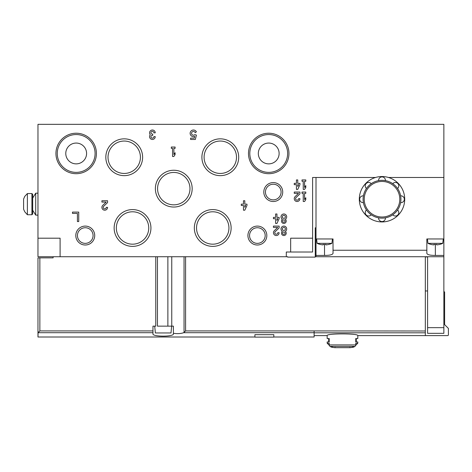 <?xml version="1.0" encoding="UTF-8"?>
<svg xmlns="http://www.w3.org/2000/svg" width="472" height="472" viewBox="0 0 472 472"><rect width="100%" height="100%" fill="white"/><g stroke="black" fill="none" stroke-linecap="round" stroke-linejoin="round"><path stroke-width="0.71" d="M388.497 177.484L443.863 177.484L443.863 124.337L37.972 124.337L37.972 256.733L286.309 256.733L286.309 252.007L290.658 252.007L290.658 238.195L312.6 238.195L312.6 177.484L375.529 177.484M290.658 252.007L312.6 252.007L312.6 238.195M299.926 184.67L299.926 183.348L297.755 183.348L297.755 179.944L296.428 179.944L296.428 183.348L294.257 183.348L294.257 184.67L296.428 184.67L296.428 189.402L297.755 189.402L299.926 184.67M304.564 181.266L305.791 181.266L305.791 179.944L302.009 179.944L302.009 181.266L303.236 181.266L303.236 189.402L304.564 189.402L305.791 187.508L305.791 185.62L304.564 187.508L304.564 181.266M295.136 196.612A2.838 2.838 0 0 0 295.973 201.273A2.838 2.838 0 0 0 299.926 198.665L298.605 198.665A1.51 1.51 0 0 1 296.493 200.057A1.51 1.51 0 0 1 296.05 197.573L299.926 193.874L299.926 192.045L294.257 192.045L294.257 193.373L298.54 193.373L295.136 196.612M304.564 193.373L305.791 193.373L305.791 192.045L302.009 192.045L302.009 193.373L303.236 193.373L303.236 201.503L304.564 201.503L305.791 199.615L305.791 197.721L304.564 199.615L304.564 193.373M279.123 218.719L279.123 217.391L276.946 217.391L276.946 213.987L275.624 213.987L275.624 217.391L273.447 217.391L273.447 218.719L275.624 218.719L275.624 223.445L276.946 223.445L279.123 218.719M282.368 219.244A2.366 2.366 0 0 0 282.12 222.69A2.366 2.366 0 0 0 285.584 222.69A2.366 2.366 0 0 0 285.336 219.244A2.838 2.838 0 0 0 286.008 214.978A2.838 2.838 0 0 0 281.695 214.978A2.838 2.838 0 0 0 282.368 219.244M274.332 230.66A2.838 2.838 0 0 0 275.17 235.322A2.838 2.838 0 0 0 279.123 232.714L277.801 232.714A1.51 1.51 0 0 1 275.689 234.1A1.51 1.51 0 0 1 275.241 231.616L279.123 227.923L279.123 226.094L273.447 226.094L273.447 227.415L277.731 227.415L274.332 230.66M282.368 231.345A2.366 2.366 0 0 0 282.12 234.796A2.366 2.366 0 0 0 285.584 234.796A2.366 2.366 0 0 0 285.336 231.345A2.838 2.838 0 0 0 286.008 227.085A2.838 2.838 0 0 0 281.695 227.085A2.838 2.838 0 0 0 282.368 231.345M195.337 139.47L196.417 135.098L194.794 134.644A1.894 1.894 0 0 1 191.939 134.467A1.894 1.894 0 0 1 192.535 131.664A1.894 1.894 0 0 1 195.213 132.661L196.399 131.83A3.31 3.31 0 0 0 192.021 130.337A3.31 3.31 0 0 0 190.428 134.679A3.31 3.31 0 0 0 194.735 136.367L194.299 138.143L190.605 138.143L190.605 139.47L195.337 139.47M246.968 205.479L246.968 204.152L244.797 204.152L244.797 200.748L243.469 200.748L243.469 204.152L241.298 204.152L241.298 205.479L243.469 205.479L243.469 210.205L244.797 210.205L246.968 205.479M153.913 132.85L155.241 132.85A2.838 2.838 0 0 0 151.388 130.195A2.838 2.838 0 0 0 150.285 134.738A2.838 2.838 0 0 0 151.388 139.281A2.838 2.838 0 0 0 155.241 136.632L153.913 136.632A1.51 1.51 0 0 1 151.093 137.387A1.322 1.322 0 0 1 152.238 135.399L152.686 135.399L152.686 134.077L152.238 134.077A1.322 1.322 0 0 1 151.093 132.089A1.51 1.51 0 0 1 153.913 132.85M102.784 205.314A2.838 2.838 0 0 0 103.622 209.975A2.838 2.838 0 0 0 107.575 207.367L106.253 207.367A1.51 1.51 0 0 1 104.141 208.76A1.51 1.51 0 0 1 103.698 206.27L107.575 202.577L107.575 200.748L101.905 200.748L101.905 202.075L106.188 202.075L102.784 205.314M173.867 148.355L175.1 148.355L175.1 147.034L171.318 147.034L171.318 148.355L172.545 148.355L172.545 156.492L173.867 156.492L175.1 154.598L175.1 152.71L173.867 154.598L173.867 148.355M78.735 221.551L78.735 212.099L72.493 212.099L72.493 213.421L77.408 213.421L77.408 221.551L78.735 221.551M263.801 192.045A9.458 9.458 0 0 0 277.99 200.24A9.458 9.458 0 0 0 277.99 183.856A9.458 9.458 0 0 0 263.801 192.045M37.972 238.195L60.103 238.195L60.103 256.733M247.918 235.552A9.458 9.458 0 0 0 262.102 243.741A9.458 9.458 0 0 0 262.102 227.357A9.458 9.458 0 0 0 247.918 235.552M75.803 235.552A9.458 9.458 0 0 0 89.987 243.741A9.458 9.458 0 0 0 89.987 227.357A9.458 9.458 0 0 0 75.803 235.552M248.484 153.465A20.237 20.237 0 0 0 278.84 170.988A20.237 20.237 0 0 0 278.84 135.936A20.237 20.237 0 0 0 248.484 153.465M55.944 153.465A20.237 20.237 0 0 0 86.299 170.988A20.237 20.237 0 0 0 86.299 135.936A20.237 20.237 0 0 0 55.944 153.465M194.334 227.982A18.402 18.402 0 0 0 221.934 243.918A18.402 18.402 0 0 0 221.934 212.052A18.402 18.402 0 0 0 194.334 227.982M114.141 227.982A18.402 18.402 0 0 0 141.742 243.918A18.402 18.402 0 0 0 141.742 212.052A18.402 18.402 0 0 0 114.141 227.982M201.904 157.247A18.402 18.402 0 0 0 229.504 173.183A18.402 18.402 0 0 0 229.504 141.311A18.402 18.402 0 0 0 201.904 157.247M105.822 157.247A18.402 18.402 0 0 0 133.423 173.183A18.402 18.402 0 0 0 133.423 141.311A18.402 18.402 0 0 0 105.822 157.247M155.376 188.641A18.402 18.402 0 0 0 182.977 204.577A18.402 18.402 0 0 0 182.977 172.711A18.402 18.402 0 0 0 155.376 188.641M157.571 188.641A16.201 16.201 0 0 0 181.873 202.677A16.201 16.201 0 0 0 181.873 174.61A16.201 16.201 0 0 0 157.571 188.641M108.017 157.247A16.201 16.201 0 0 0 132.319 171.277A16.201 16.201 0 0 0 132.319 143.217A16.201 16.201 0 0 0 108.017 157.247M204.099 157.247A16.201 16.201 0 0 0 228.401 171.277A16.201 16.201 0 0 0 228.401 143.217A16.201 16.201 0 0 0 204.099 157.247M116.342 227.982A16.201 16.201 0 0 0 140.644 242.012A16.201 16.201 0 0 0 140.644 213.952A16.201 16.201 0 0 0 116.342 227.982M196.535 227.982A16.201 16.201 0 0 0 220.837 242.012A16.201 16.201 0 0 0 220.837 213.952A16.201 16.201 0 0 0 196.535 227.982M65.779 153.465A10.402 10.402 0 0 0 81.379 162.474A10.402 10.402 0 0 0 81.379 144.456A10.402 10.402 0 0 0 65.779 153.465M57.265 153.465A18.915 18.915 0 0 0 85.638 169.843A18.915 18.915 0 0 0 85.638 137.087A18.915 18.915 0 0 0 57.265 153.465M258.32 153.465A10.402 10.402 0 0 0 273.919 162.474A10.402 10.402 0 0 0 273.919 144.456A10.402 10.402 0 0 0 258.32 153.465M249.806 153.465A18.915 18.915 0 0 0 278.179 169.843A18.915 18.915 0 0 0 278.179 137.087A18.915 18.915 0 0 0 249.806 153.465M77.438 235.552A7.817 7.817 0 0 0 89.167 242.319A7.817 7.817 0 0 0 89.167 228.778A7.817 7.817 0 0 0 77.438 235.552M249.552 235.552A7.817 7.817 0 0 0 261.281 242.319A7.817 7.817 0 0 0 261.281 228.778A7.817 7.817 0 0 0 249.552 235.552M265.441 192.045A7.817 7.817 0 0 0 277.17 198.818A7.817 7.817 0 0 0 277.17 185.278A7.817 7.817 0 0 0 265.441 192.045M244.797 207.326L245.647 205.479L244.797 205.479L244.797 207.326M282.622 233.186A1.227 1.227 0 0 0 284.468 234.248A1.227 1.227 0 0 0 284.468 232.118A1.227 1.227 0 0 0 282.622 233.186M282.339 228.932A1.51 1.51 0 0 0 284.61 230.242A1.51 1.51 0 0 0 284.61 227.622A1.51 1.51 0 0 0 282.339 228.932M282.622 221.079A1.227 1.227 0 0 0 284.468 222.147A1.227 1.227 0 0 0 284.468 220.017A1.227 1.227 0 0 0 282.622 221.079M282.339 216.825A1.51 1.51 0 0 0 284.61 218.135A1.51 1.51 0 0 0 284.61 215.515A1.51 1.51 0 0 0 282.339 216.825M276.946 220.566L277.801 218.719L276.946 218.719L276.946 220.566M297.755 186.523L298.605 184.67L297.755 184.67L297.755 186.523M273.825 337.002L314.116 337.002L314.116 330.919L185.59 330.919L185.59 256.733M155.772 256.733L155.772 326.146L152.969 326.146L152.969 333.857C152.19 336.89 174.192 336.884 173.395 333.857L173.395 333.267C177.277 333.899 180.705 333.71 183.679 332.707L185.59 330.919M152.969 332.707L38.079 332.707L37.972 337.002L37.972 257.865L53.106 257.865L53.106 256.733M273.825 334.672L254.915 334.672L254.915 337.114L273.825 337.114L273.825 334.672M353.988 347.02L352.448 347.02A56.74 49.141 -90 0 0 354.767 346.395A1.51 1.31 -90 0 0 355.752 344.932L355.752 343.203L357.805 343.203L357.805 341.958L355.752 341.958L355.752 338.554L357.805 338.554L357.805 335.604C358.702 333.326 326.258 333.326 327.161 335.604L327.161 338.554L329.214 338.554L329.214 341.958L327.161 341.958L327.161 343.203L329.214 343.203L329.214 344.932A1.51 1.31 90 0 0 330.199 346.395A56.74 49.141 90 0 0 332.518 347.02L330.978 347.02A56.74 56.74 0 0 0 334.678 347.657L350.289 347.657A56.74 56.74 0 0 0 353.988 347.02L354.549 346.46M357.805 335.604L425.325 335.604L425.325 256.733M173.395 333.267L173.395 326.146L171.755 326.146L171.755 256.733M157.453 256.733L157.453 326.146L171.755 326.146M38.079 332.707L39.866 330.919L39.866 257.865M286.309 256.733L287.637 256.733L287.637 257.11L315.249 257.11L315.249 227.793L316.004 227.793M425.325 331.002L314.116 330.919M37.972 332.913L37.972 257.865M425.325 335.604L447.645 335.604A0.755 0.755 0 0 0 448.4 334.849L448.4 328.418L444.618 324.63L444.618 292.103L443.863 291.342M427.597 290.964L425.325 290.964M155.347 332.955L155.082 329.928L155.347 332.955L171.017 332.955L171.283 329.928L171.017 332.955M171.283 329.928L171.696 326.146M155.082 329.928L154.668 326.146M324.518 255.417C329.757 255.417 332.589 254.727 333.026 253.358L333.026 250.248L426.841 250.248L426.841 253.358C427.278 254.727 430.116 255.417 435.349 255.417L443.863 255.417L443.863 256.733L316.004 256.733L316.004 255.417L324.518 255.417L324.518 244.472M316.004 177.484L316.004 238.956L333.026 238.956L333.026 250.248M426.841 250.248L426.841 238.956L443.863 238.956L443.863 177.484M316.004 238.956L316.004 255.417M443.863 255.417L443.863 238.956M427.597 256.733L427.597 333.332L443.863 333.332L443.863 256.733M425.325 256.921L427.597 256.921M427.597 327.656L443.863 327.656M433.874 244.419A15.954 11.759 180 0 0 436.824 244.419A15.954 11.759 180 0 1 433.874 244.419L433.874 244.885A18.095 18.095 0 0 1 427.939 243.357L427.408 238.956M443.291 238.956L442.766 243.357A18.095 18.095 0 0 1 436.824 244.885L436.824 244.419M427.821 242.053L427.939 243.357L442.766 243.357L442.878 242.053M323.043 244.419A15.954 11.759 180 0 0 325.993 244.419A15.954 11.759 180 0 1 323.043 244.419L323.043 244.885A18.095 18.095 0 0 1 317.101 243.357L316.57 238.956M332.459 238.956L331.928 243.357A18.095 18.095 0 0 1 325.993 244.885L325.993 244.419M316.989 242.053L317.101 243.357L331.928 243.357L332.046 242.053M382.013 176.54A22.697 22.697 0 0 0 359.316 199.237A22.697 22.697 0 0 0 382.013 221.934A22.697 22.697 0 0 0 404.711 199.237A22.697 22.697 0 0 0 382.013 176.54M392.775 214.79A3.404 3.404 0 0 0 397.796 215.014A3.404 3.404 0 0 0 397.566 209.993A18.915 18.915 0 0 1 378.621 217.84A3.404 3.404 0 0 0 382.013 221.551A3.404 3.404 0 0 0 385.406 217.84A18.915 18.915 0 0 0 392.775 214.79M366.461 209.993A3.404 3.404 0 0 0 366.231 215.014A3.404 3.404 0 0 0 371.252 214.79A18.915 18.915 0 0 1 363.405 195.845A3.404 3.404 0 0 0 359.693 199.237A3.404 3.404 0 0 0 363.405 202.624A18.915 18.915 0 0 0 366.461 209.993M371.252 183.679A3.404 3.404 0 0 0 366.231 183.455A3.404 3.404 0 0 0 366.461 188.475A18.915 18.915 0 0 1 385.406 180.628A3.404 3.404 0 0 0 382.013 176.917A3.404 3.404 0 0 0 378.621 180.628A18.915 18.915 0 0 0 371.252 183.679M397.566 188.475A3.404 3.404 0 0 0 397.796 183.455A3.404 3.404 0 0 0 392.775 183.679A18.915 18.915 0 0 1 400.622 202.624A3.404 3.404 0 0 0 404.333 199.237A3.404 3.404 0 0 0 400.622 195.845A18.915 18.915 0 0 0 397.566 188.475M397.566 209.993A18.915 18.915 0 0 0 400.622 202.624A18.915 18.915 0 0 1 397.566 209.993M392.775 183.679A18.915 18.915 0 0 0 385.406 180.628A18.915 18.915 0 0 1 392.775 183.679M366.461 188.475A18.915 18.915 0 0 0 363.405 195.845A18.915 18.915 0 0 1 366.461 188.475M371.252 214.79A18.915 18.915 0 0 0 378.621 217.84A18.915 18.915 0 0 1 371.252 214.79M35.707 215.12L35.707 193.184L32.68 198.098L32.68 210.205L35.707 215.12L37.972 215.12M35.707 193.184L37.972 193.184M23.6 209.249L24.745 211.775L23.6 209.249L23.6 199.054L24.745 196.399L27.382 193.561L27.382 214.742L31.925 214.742L32.68 213.987L32.68 194.316L31.925 193.561L31.925 214.742M24.745 211.775L27.382 214.742M314.116 332.707L183.679 332.707M329.214 344.932L355.752 344.932M330.199 346.395L354.767 346.395M314.116 332.801L425.325 332.801M184.045 332.459L184.045 256.733M152.969 330.919L39.866 330.919M167.879 326.146L167.879 256.733M435.349 255.417L435.349 244.472M382.013 217.014A17.777 17.777 0 0 1 366.614 190.346A17.777 17.777 0 0 1 397.412 190.346A17.777 17.777 0 0 1 382.013 217.014M254.915 337.002L37.972 337.002M314.116 335.604L327.161 335.604M335.108 347.286L334.731 347.663L350.236 347.663L349.858 347.286M355.711 345.297L357.805 343.203M356.289 338.554L356.289 341.958M330.978 347.02L330.418 346.46M329.255 345.297L327.161 343.203M328.677 341.958L328.677 338.554M27.382 193.561L31.925 193.561"/></g></svg>
